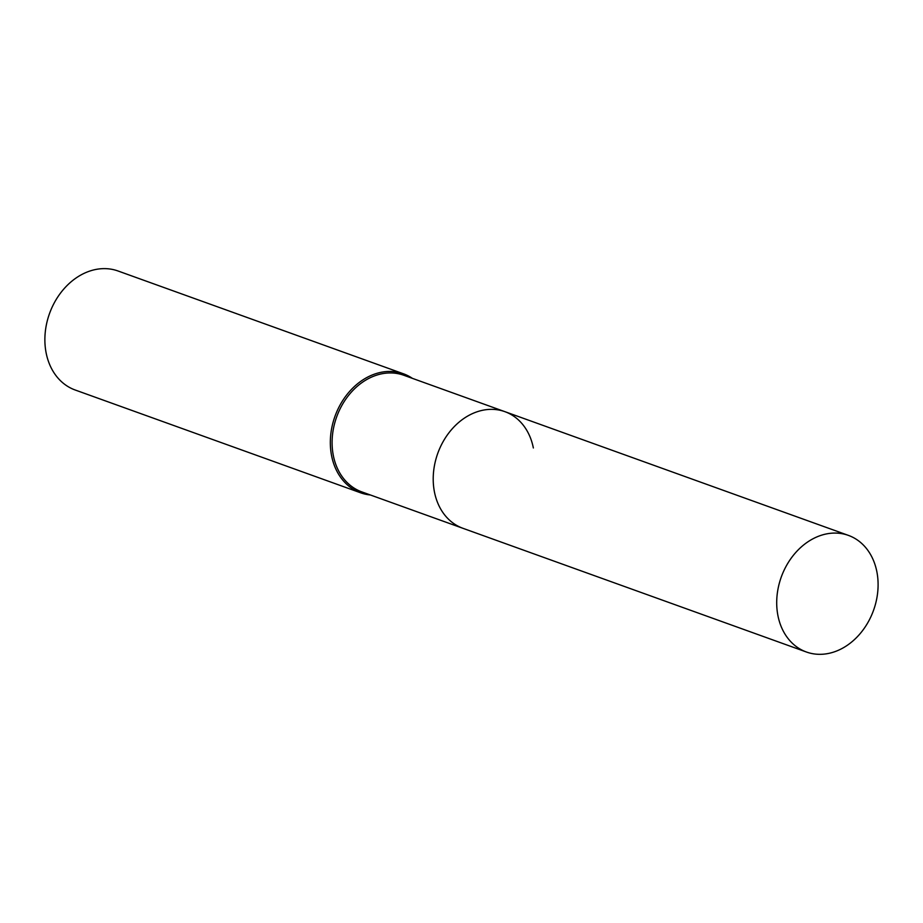 <?xml version="1.0" encoding="UTF-8"?>
<svg xmlns="http://www.w3.org/2000/svg" width="923" height="923" viewBox="0 0 923 923"><rect width="100%" height="100%" fill="white"/><g stroke="black" fill="none" stroke-linecap="round" stroke-linejoin="round"><path stroke-width="1.38" d="M533.356 447.955A61.979 49.046 109.8 0 0 504.904 411.67L403.789 375.257A61.979 49.046 109.8 0 0 350.786 392.76A61.979 49.046 109.8 0 0 333.341 455.593A61.979 49.046 109.8 0 0 361.781 491.878L806.402 652.007A61.979 49.046 109.8 0 0 859.405 634.493A61.979 49.046 109.8 0 0 876.85 571.66A61.979 49.046 109.8 0 0 848.399 535.386A61.979 49.046 109.8 0 0 795.407 552.889A61.979 49.046 109.8 0 0 777.951 615.722A61.979 49.046 109.8 0 0 806.402 652.007M504.904 411.67A61.979 49.046 109.8 0 0 451.912 429.172A61.979 49.046 109.8 0 0 434.456 492.017A61.979 49.046 109.8 0 0 462.908 528.291A61.979 49.046 109.8 0 1 434.456 492.017A61.979 49.046 109.8 0 1 451.912 429.172A61.979 49.046 109.8 0 1 504.904 411.67L848.399 535.386M412.431 378.372A63.237 50.05 109.8 0 0 403.489 373.803A63.237 50.05 109.8 0 0 349.402 391.664A63.237 50.05 109.8 0 0 331.599 455.789A63.237 50.05 109.8 0 0 360.628 492.801A63.237 50.05 109.8 0 0 370.435 494.982M403.489 373.803L118.04 270.993A63.237 50.05 109.8 0 0 63.952 288.864A63.237 50.05 109.8 0 0 46.15 352.978A63.237 50.05 109.8 0 0 75.178 390.002L360.628 492.801"/></g></svg>
